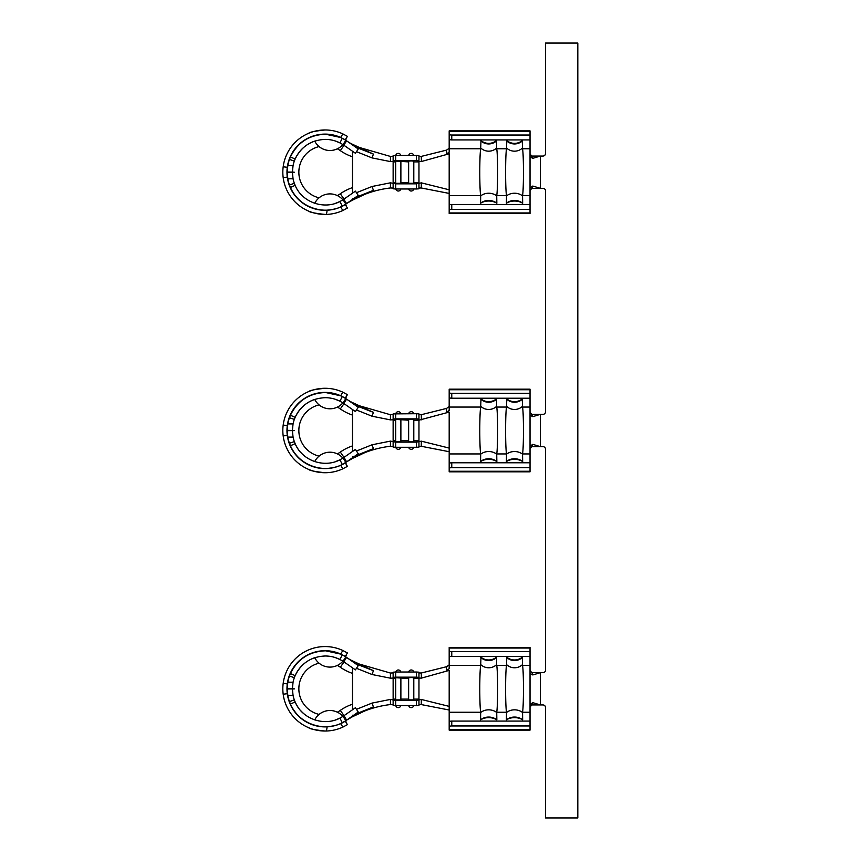 <?xml version="1.0" encoding="UTF-8"?>
<svg xmlns="http://www.w3.org/2000/svg" width="861" height="861" viewBox="0 0 861 861"><rect width="100%" height="100%" fill="white"/><g stroke="black" fill="none" stroke-linecap="round" stroke-linejoin="round"><path stroke-width="1.29" d="M400.742 183.35A2.583 2.572 180 0 0 400.882 182.51L400.882 183.285L395.716 183.285L395.716 161.115L408.631 161.89L408.631 161.115L411.214 160.932L413.797 161.115L413.797 161.89L418.963 161.89L418.963 188.807L416.38 188.989L416.38 183.834L421.363 182.866L449.184 189.786L449.184 208.071M413.657 183.35A2.583 2.572 180 0 0 413.797 182.51L413.797 183.285L408.631 183.285L408.631 161.89A2.583 2.572 180 0 1 408.771 161.05M287.283 174.256A37.97 37.97 0 0 0 287.811 178.808L287.23 172.351L294.29 172.329A32.804 23.193 90 0 1 294.279 172.2L292.396 172.071A32.804 32.804 0 0 1 294.322 161.125L295.151 159.027A32.804 32.804 0 0 1 314.728 141.107A17.048 17.048 0 0 0 342.882 144.573A32.804 32.804 0 0 1 343.012 144.648A32.804 32.804 0 0 1 343.765 145.154L346.606 140.849A37.97 37.97 0 0 0 345.627 140.192A17.048 17.048 0 0 0 346.402 137.986L345.229 139.869L346.402 137.986M373.437 190.313L352.504 200.107C364.504 193.542 377.14 189.495 390.42 187.967L390.431 182.812L372.027 186.493L373.437 190.313L355.894 197.341L358.251 195.425L346.606 203.551L343.765 199.246A32.804 32.804 0 0 1 343.012 199.741A32.804 32.804 0 0 1 342.882 199.827A17.048 17.048 0 0 0 314.728 203.293M346.402 206.414A17.048 17.048 0 0 0 345.627 204.208A37.97 37.97 0 0 0 345.821 204.079L343.012 199.741L339.934 201.506C323.94 210.052 301.953 202.27 295.151 185.373L294.322 183.275A32.804 32.804 0 0 1 293.063 178.787L287.811 178.808A37.97 37.97 0 0 0 289.899 186.191M345.627 204.208A37.97 37.97 0 0 0 345.821 204.079L342.258 206.123C323.876 216.1 298.24 206.92 290.426 187.45A37.97 37.97 0 0 0 311.241 207.512L310.272 207.307M310.272 137.093L311.241 136.888A37.97 37.97 0 0 0 289.942 158.101M290.426 156.95L295.151 159.027C301.253 146.542 311.262 140.009 325.2 139.396C330.398 139.407 335.316 140.569 339.934 142.894L343.012 144.648L345.821 140.321L342.258 138.277C336.899 135.597 331.216 134.251 325.2 134.23C309.056 134.973 297.465 142.549 290.426 156.95L289.457 159.393A37.97 37.97 0 0 0 287.23 172.049L287.811 165.592L293.063 165.613L292.396 172.071L287.23 172.049L292.396 172.071M355.808 147.285L358.262 148.985L355.421 153.269L343.765 145.154M342.258 138.277L339.934 142.894L335.381 141.021M449.184 134.187A2.583 0.85 0 0 0 451.767 135.037L451.767 139.912A2.583 0.85 180 0 1 449.184 139.062L449.184 130.872L530.032 130.872L530.032 213.528L449.184 213.528L449.184 212.958L530.032 212.958M400.742 441.65A2.583 2.572 180 0 0 400.882 440.81L400.882 441.585L395.716 441.585L395.716 419.415L408.631 420.19L408.631 419.415L411.214 419.232L413.797 419.415L413.797 420.19L418.963 420.19L418.963 447.107L416.38 447.289L416.38 442.134L421.363 441.166L449.184 448.086L449.184 466.328M413.657 441.65A2.583 2.572 180 0 0 413.797 440.81L413.797 441.585L408.631 441.585L408.631 420.19A2.583 2.572 180 0 1 408.771 419.35M304.966 456.33A32.804 32.804 0 0 1 300.381 451.96M297.863 448.635A32.804 32.804 0 0 1 295.151 443.673C301.953 460.57 323.94 468.352 339.934 459.806L343.012 458.041A32.804 32.804 0 0 1 342.882 458.127A17.048 17.048 0 0 0 314.728 461.593M287.283 432.556A37.97 37.97 0 0 0 287.811 437.108L287.23 430.651L294.29 430.629A32.804 23.193 90 0 1 294.279 430.5L287.23 430.349L287.811 423.892A37.97 37.97 0 0 0 287.23 430.349M290.426 415.25L295.151 417.327C301.253 404.842 311.262 398.309 325.2 397.696C330.398 397.707 335.316 398.869 339.934 401.194L343.012 402.948L345.821 398.621L342.258 396.577C336.899 393.897 331.216 392.551 325.2 392.53C309.056 393.273 297.465 400.849 290.426 415.25L289.457 417.693A37.97 37.97 0 0 0 287.811 423.892L293.063 423.913A32.804 32.804 0 0 1 294.322 419.425L295.151 417.327A32.804 32.804 0 0 1 314.728 399.407A17.048 17.048 0 0 0 342.882 402.873A32.804 32.804 0 0 1 343.012 402.948A32.804 32.804 0 0 1 343.765 403.454L346.606 399.149A37.97 37.97 0 0 0 345.627 398.492A17.048 17.048 0 0 0 346.402 396.286L345.229 398.169L346.402 396.286M346.402 464.714A17.048 17.048 0 0 0 345.627 462.508A37.97 37.97 0 0 0 345.821 462.379L342.258 464.423C323.876 474.4 298.24 465.22 290.426 445.75L295.151 443.673L294.322 441.575A32.804 32.804 0 0 1 293.063 437.087L287.811 437.108A37.97 37.97 0 0 0 289.899 444.491M294.322 441.575L289.457 443.307L290.426 445.75A37.97 37.97 0 0 0 311.241 465.812L310.272 465.607M310.272 395.393L311.241 395.188A37.97 37.97 0 0 0 289.942 416.401M355.808 405.585L358.262 407.285L355.421 411.569L343.765 403.454M342.258 396.577L339.934 401.194L335.381 399.321M449.184 392.487A2.583 0.85 0 0 0 451.767 393.337L451.767 398.212A2.583 0.85 180 0 1 449.184 397.362L449.184 389.172L530.032 389.172L530.032 471.828L449.184 471.828L449.184 471.258L530.032 471.258M400.742 699.95A2.583 2.572 180 0 0 400.882 699.11L400.882 699.885L395.716 699.885L395.716 677.715L408.631 678.49L408.631 677.715L411.214 677.532L413.797 677.715L413.797 678.49L418.963 678.49L418.963 705.407L416.38 705.589L416.38 700.434L421.363 699.466L449.184 706.386L449.184 724.628M413.657 699.95A2.583 2.572 180 0 0 413.797 699.11L413.797 699.885L408.631 699.885L408.631 678.49A2.583 2.572 180 0 1 408.771 677.65M304.966 714.63A32.804 32.804 0 0 1 300.381 710.26M297.863 706.935A32.804 32.804 0 0 1 295.151 701.973C301.953 718.87 323.94 726.652 339.934 718.106L343.012 716.341A32.804 32.804 0 0 1 342.882 716.427A17.048 17.048 0 0 0 314.728 719.893M287.283 690.856A37.97 37.97 0 0 0 287.811 695.408L287.23 688.951L294.29 688.929A32.804 23.193 90 0 1 294.279 688.8L287.23 688.649L287.811 682.192A37.97 37.97 0 0 0 287.23 688.649M290.426 673.55L295.151 675.627C301.253 663.142 311.262 656.609 325.2 655.996C330.398 656.007 335.316 657.169 339.934 659.494L343.012 661.248L345.821 656.921L342.258 654.877C336.899 652.197 331.216 650.851 325.2 650.83C309.056 651.573 297.465 659.149 290.426 673.55L289.457 675.993A37.97 37.97 0 0 0 287.811 682.192L293.063 682.213A32.804 32.804 0 0 1 294.322 677.725L295.151 675.627A32.804 32.804 0 0 1 314.728 657.707A17.048 17.048 0 0 0 342.882 661.173A32.804 32.804 0 0 1 343.012 661.248A32.804 32.804 0 0 1 343.765 661.754L346.606 657.449A37.97 37.97 0 0 0 345.627 656.792A17.048 17.048 0 0 0 346.402 654.586L345.229 656.469L346.402 654.586M346.402 723.014A17.048 17.048 0 0 0 345.627 720.808A37.97 37.97 0 0 0 345.821 720.679L342.258 722.723C323.876 732.7 298.24 723.52 290.426 704.05L295.151 701.973L294.322 699.875A32.804 32.804 0 0 1 293.063 695.387L287.811 695.408A37.97 37.97 0 0 0 289.899 702.791M294.322 699.875L289.457 701.607L290.426 704.05A37.97 37.97 0 0 0 311.241 724.112L310.272 723.907M310.272 653.693L311.241 653.488A37.97 37.97 0 0 0 289.942 674.701M355.808 663.885L358.262 665.585L355.421 669.869L343.765 661.754M342.258 654.877L339.934 659.494L335.381 657.621M449.184 650.787A2.583 0.85 0 0 0 451.767 651.637L451.767 656.512A2.583 0.85 180 0 1 449.184 655.662L449.184 647.472L530.032 647.472L530.032 730.128L449.184 730.128L449.184 729.558L530.032 729.558M530.032 673.496L532.819 674.949L540.364 672.656L531.463 672.656M390.431 699.412L372.027 703.093L373.437 706.913L352.504 716.707C364.504 710.142 377.14 706.095 390.42 704.567L390.431 699.412L395.716 700.434L416.38 700.434M408.771 699.95A2.583 2.572 180 0 1 408.631 699.11L400.882 699.11L400.882 678.49A2.583 2.572 180 0 0 400.742 677.65M418.963 678.49L418.963 677.349L418.963 678.081L421.395 678.124L449.184 670.385L446.655 670.407L446.536 666.715L449.184 664.896M418.963 677.349L416.38 677.166L416.38 672.01L418.963 672.193L418.963 677.349M395.716 677.166L393.133 677.349L393.133 672.193L395.716 672.01L395.716 677.166L416.38 677.166M393.133 677.349L393.133 678.07L390.431 678.188L372.027 674.507L356.476 668.287M418.963 699.11L413.797 699.11L413.797 678.49A2.583 2.572 180 0 0 413.657 677.65M449.184 652.972L449.184 668.749L446.655 670.407M506.516 712.241C505.31 705.579 505.31 672.043 506.516 665.359L506.806 657.18A11.505 10.762 180 0 0 522.25 657.18L522.552 665.359C523.746 672.021 523.757 705.557 522.552 712.241L522.67 719.861A11.505 7.598 180 0 0 506.397 719.861L506.516 712.241L496.722 712.241L496.84 719.861A11.505 7.598 180 0 0 480.567 719.861L480.686 712.241C479.48 705.579 479.48 672.043 480.686 665.359L480.976 657.18A11.505 10.762 180 0 0 496.42 657.18L496.722 665.359C497.916 672.021 497.927 705.557 496.722 712.241M480.567 719.861L480.718 719.699A11.505 9.46 180 0 1 480.739 719.688A11.505 9.46 180 0 1 496.668 719.688L496.689 719.71A11.505 9.46 180 0 0 496.668 719.688L496.84 719.861M506.569 719.688A11.505 9.46 180 0 1 522.498 719.688L522.519 719.71A11.505 9.46 180 0 0 522.498 719.688L522.67 719.861M451.767 656.512L530.032 656.512M451.767 651.637L530.032 651.637M530.032 670.741L532.141 672.85L532.819 674.949M530.032 704.481L532.819 702.651L532.141 704.75L530.032 706.859M451.767 725.963A2.583 0.85 180 0 0 449.184 726.813L449.184 721.938A2.583 0.85 0 0 1 451.767 721.087L451.767 725.963L530.032 725.963M449.184 726.813L449.184 729.558M451.767 721.087L530.032 721.087M522.519 657.352A11.505 11.419 180 0 1 506.548 657.352M522.519 664.574A11.505 11.419 180 0 1 506.548 664.574M522.519 712.477A11.505 9.46 180 0 0 506.548 712.477M496.689 657.352A11.505 11.419 180 0 1 480.718 657.352M496.689 664.574A11.505 11.419 180 0 1 480.718 664.574M496.689 712.477A11.505 9.46 180 0 0 480.718 712.477M421.363 699.466L421.255 704.578L449.184 710.013M418.963 672.925L421.287 673.001L446.536 666.715M421.287 673.001L421.395 678.124M421.255 704.578L418.963 704.664M352.504 661.044L373.437 670.687L372.027 674.507M395.716 700.434L395.716 705.589L416.38 705.589M395.716 705.589L393.133 705.407L393.133 700.251M395.716 672.01L416.38 672.01M395.856 699.95A2.583 2.572 180 0 1 395.716 699.11L393.133 699.11L393.133 704.685L390.42 704.567M352.504 667.878L352.504 709.722M356.476 709.313L372.027 703.093M373.437 706.913L355.894 713.941L358.251 712.025L346.994 719.893A36.162 36.162 0 0 1 352.504 716.707L352.504 715.233M352.504 661.582L352.504 660.893A36.162 36.162 0 0 1 346.994 657.707L358.251 665.575M390.431 678.188L390.42 673.033L359.414 664.089L352.504 660.893A36.162 36.162 0 0 1 346.994 657.707L346.606 657.449M390.42 673.033L393.133 672.915M342.097 722.799L343.69 721.959M360.533 713.005L352.504 716.707A36.162 36.162 0 0 0 346.994 719.893L352.504 716.707L346.606 720.151L344.023 715.663L355.421 707.731L358.251 712.025M345.627 720.808A37.97 37.97 0 0 0 346.606 720.151M343.69 655.641L342.172 654.834M339.891 718.128L335.381 719.979M343.765 715.846A32.804 32.804 0 0 1 343.012 716.341L345.821 720.679M292.396 688.929L293.063 695.387M293.063 682.213L292.396 688.671M373.437 670.687L355.539 663.702M532.819 702.651L540.364 704.944L542.947 704.944A2.583 2.583 0 0 1 545.53 707.527L545.53 817.95L577.817 817.95L577.817 43.05L545.53 43.05L545.53 153.473A2.583 2.583 0 0 1 542.947 156.056L540.364 156.056L532.819 158.349L530.032 156.896M531.463 704.944L540.364 704.944L540.364 672.656L542.947 672.656A2.583 2.583 0 0 0 545.53 670.073L545.53 449.227A2.583 2.583 0 0 0 542.947 446.644L540.364 446.644L540.364 414.356L532.819 416.649L530.032 415.196M530.032 187.881L532.819 186.051L540.364 188.344L542.947 188.344A2.583 2.583 0 0 1 545.53 190.927L545.53 411.773A2.583 2.583 0 0 1 542.947 414.356L531.463 414.356M390.431 441.112L372.027 444.793L373.437 448.613L352.504 458.407C364.504 451.842 377.14 447.795 390.42 446.267L390.431 441.112L395.716 442.134L416.38 442.134M408.771 441.65A2.583 2.572 180 0 1 408.631 440.81L400.882 440.81L400.882 420.19A2.583 2.572 180 0 0 400.742 419.35M395.716 413.71L395.716 418.866L393.133 419.049L393.133 413.893L416.38 413.71L418.963 413.893L418.963 419.781L418.963 414.625L421.287 414.701L446.536 408.415L449.184 406.596M418.963 419.049L416.38 418.866L416.38 413.71M395.716 418.866L416.38 418.866M393.133 419.049L393.133 419.77L390.431 419.888L372.027 416.207L356.476 409.987M418.963 440.81L413.797 440.81L413.797 420.19A2.583 2.572 180 0 0 413.657 419.35M449.184 394.672L449.184 410.449L446.655 412.107L446.536 408.415M506.516 453.941C505.31 447.279 505.31 413.743 506.516 407.059L506.806 398.88A11.505 10.762 180 0 0 522.25 398.88L522.552 407.059C523.746 413.721 523.757 447.257 522.552 453.941L522.67 461.561A11.505 7.598 180 0 0 506.397 461.561L506.516 453.941L496.722 453.941L496.84 461.561A11.505 7.598 180 0 0 480.567 461.561L480.686 453.941C479.48 447.279 479.48 413.743 480.686 407.059L480.976 398.88A11.505 10.762 180 0 0 496.42 398.88L496.722 407.059C497.916 413.721 497.927 447.257 496.722 453.941M449.184 448.086L449.184 412.085L446.655 412.107M480.567 461.561L480.718 461.399A11.505 9.46 180 0 1 480.739 461.388A11.505 9.46 180 0 1 496.668 461.388L496.689 461.41A11.505 9.46 180 0 0 496.668 461.388L496.84 461.561M506.569 461.388A11.505 9.46 180 0 1 522.498 461.388L522.519 461.41A11.505 9.46 180 0 0 522.498 461.388L522.67 461.561M451.767 398.212L530.032 398.212M451.767 393.337L530.032 393.337M530.032 412.441L532.141 414.55L532.819 416.649M530.032 446.181L532.819 444.351L532.141 446.45L530.032 448.559M451.767 467.663A2.583 0.85 180 0 0 449.184 468.513L449.184 463.638A2.583 0.85 0 0 1 451.767 462.787L451.767 467.663L530.032 467.663M449.184 468.513L449.184 471.258M451.767 462.787L530.032 462.787M522.519 399.052A11.505 11.419 180 0 1 506.548 399.052M522.519 406.274A11.505 11.419 180 0 1 506.548 406.274M522.519 454.177A11.505 9.46 180 0 0 506.548 454.177M496.689 399.052A11.505 11.419 180 0 1 480.718 399.052M496.689 406.274A11.505 11.419 180 0 1 480.718 406.274M496.689 454.177A11.505 9.46 180 0 0 480.718 454.177M449.184 412.085L418.963 420.19M421.363 441.166L421.255 446.278L449.184 451.713M421.287 414.701L421.395 419.824M421.255 446.278L418.963 446.364M352.504 402.744L373.437 412.387L372.027 416.207M395.716 442.134L395.716 447.289L416.38 447.289M395.716 447.289L393.133 447.107L393.133 441.951M395.856 441.65A2.583 2.572 180 0 1 395.716 440.81L393.133 440.81L393.133 446.385L390.42 446.267M352.504 409.578L352.504 451.422M356.476 451.013L372.027 444.793M373.437 448.613L355.894 455.641L358.251 453.725L346.994 461.593A36.162 36.162 0 0 1 352.504 458.407L352.504 456.933M352.504 403.282L352.504 402.593A36.162 36.162 0 0 1 346.994 399.407L358.251 407.275M390.431 419.888L390.42 414.733L359.414 405.789L352.504 402.593A36.162 36.162 0 0 1 346.994 399.407L346.606 399.149M390.42 414.733L393.133 414.615M342.097 464.499L343.69 463.659M360.533 454.705L352.504 458.407A36.162 36.162 0 0 0 346.994 461.593L352.504 458.407L346.606 461.851L344.023 457.363L355.421 449.431L358.251 453.725M345.627 462.508A37.97 37.97 0 0 0 346.606 461.851M343.69 397.341L342.172 396.534M339.891 459.828L335.381 461.679M343.765 457.546A32.804 32.804 0 0 1 343.012 458.041L345.821 462.379M292.396 430.629L293.063 437.087M293.063 423.913L292.396 430.371M373.437 412.387L355.539 405.402M532.819 444.351L540.364 446.644L531.463 446.644M390.431 182.812L395.716 183.834L416.38 183.834M408.771 183.35A2.583 2.572 180 0 1 408.631 182.51L400.882 182.51L400.882 161.89A2.583 2.572 180 0 0 400.742 161.05M418.963 161.89L418.963 160.749L418.963 161.481L421.395 161.524L449.184 153.785L446.655 153.807L446.536 150.115L449.184 148.296M418.963 160.749L416.38 160.566L416.38 155.41L418.963 155.593L418.963 160.749M395.716 160.566L393.133 160.749L393.133 155.593L395.716 155.41L395.716 160.566L416.38 160.566M393.133 160.749L393.133 161.47L390.431 161.588L372.027 157.907L356.476 151.687M418.963 182.51L413.797 182.51L413.797 161.89A2.583 2.572 180 0 0 413.657 161.05M449.184 136.038L449.184 152.149L446.655 153.807M506.516 195.641C505.31 188.979 505.31 155.443 506.516 148.759L506.806 140.58A11.505 10.762 180 0 0 522.25 140.58L522.552 148.759C523.746 155.421 523.757 188.957 522.552 195.641L522.67 203.261A11.505 7.598 180 0 0 506.397 203.261L506.516 195.641L496.722 195.641L496.84 203.261A11.505 7.598 180 0 0 480.567 203.261L480.686 195.641C479.48 188.979 479.48 155.443 480.686 148.759L480.976 140.58A11.505 10.762 180 0 0 496.42 140.58L496.722 148.759C497.916 155.421 497.927 188.957 496.722 195.641M480.567 203.261L480.718 203.099A11.505 9.46 180 0 1 480.739 203.088A11.505 9.46 180 0 1 496.668 203.088L496.689 203.11A11.505 9.46 180 0 0 496.668 203.088L496.84 203.261M506.569 203.088A11.505 9.46 180 0 1 522.498 203.088L522.519 203.11A11.505 9.46 180 0 0 522.498 203.088L522.67 203.261M451.767 139.912L530.032 139.912M451.767 135.037L530.032 135.037M530.032 154.141L532.141 156.25L532.819 158.349M532.819 186.051L532.141 188.15L530.032 190.259M451.767 209.363A2.583 0.85 180 0 0 449.184 210.213L449.184 205.338A2.583 0.85 0 0 1 451.767 204.487L451.767 209.363L530.032 209.363M449.184 210.213L449.184 212.958M451.767 204.487L530.032 204.487M522.519 140.752A11.505 11.419 180 0 1 506.548 140.752M522.519 147.974A11.505 11.419 180 0 1 506.548 147.974M522.519 195.877A11.505 9.46 180 0 0 506.548 195.877M496.689 140.752A11.505 11.419 180 0 1 480.718 140.752M496.689 147.974A11.505 11.419 180 0 1 480.718 147.974M496.689 195.877A11.505 9.46 180 0 0 480.718 195.877M421.363 182.866L421.255 187.978L449.184 193.413M418.963 156.325L421.287 156.401L446.536 150.115M421.287 156.401L421.395 161.524M421.255 187.978L418.963 188.064M352.504 144.444L373.437 154.087L372.027 157.907M395.716 183.834L395.716 188.989L416.38 188.989M395.716 188.989L393.133 188.807L393.133 183.651M395.716 155.41L416.38 155.41M395.856 183.35A2.583 2.572 180 0 1 395.716 182.51L393.133 182.51L393.133 188.085L390.42 187.967M352.504 151.278L352.504 193.122M356.476 192.713L372.027 186.493M360.533 196.405L352.504 200.107A36.162 36.162 0 0 0 346.994 203.293L352.504 200.107L346.994 203.293A36.162 36.162 0 0 1 352.504 200.107L352.504 198.633M352.504 144.982L352.504 144.293A36.162 36.162 0 0 1 346.994 141.107L358.251 148.975M390.431 161.588L390.42 156.433L359.414 147.489L352.504 144.293A36.162 36.162 0 0 1 346.994 141.107L346.606 140.849M390.42 156.433L393.133 156.315M342.097 206.199L343.69 205.359M345.821 204.079A37.97 37.97 0 0 0 346.606 203.551M295.151 185.373L290.426 187.45L289.457 185.007L294.322 183.275M343.69 139.041L342.172 138.234M339.891 201.528L335.381 203.379M343.765 199.246L355.421 191.131L358.251 195.425M292.396 172.329L293.063 178.787M373.437 154.087L355.539 147.102M531.463 188.344L540.364 188.344L540.364 156.056L531.463 156.056M340.655 723.563L342.861 727.104L347.413 724.639L342.861 727.104A42.232 42.232 0 0 1 325.071 731.032C315.083 729.956 309.616 728.858 308.668 727.717C309.648 728.869 315.115 729.967 325.071 731.032A42.232 42.232 0 0 1 283.183 683.376A42.232 42.232 0 0 1 342.861 650.496L347.413 652.961L345.229 656.469L340.655 654.037A38.099 38.099 0 0 0 287.283 693.697A38.099 38.099 0 0 0 340.655 723.563L345.229 721.131C340.547 724.445 333.82 726.372 325.071 726.899C305.763 723.617 305.763 723.617 325.071 726.899M343.84 721.959L345.229 721.131L347.413 724.639M325.071 650.701C305.763 653.983 305.763 653.983 325.071 650.701L340.891 654.145M343.84 655.641L345.229 656.469M283.183 683.376L287.283 683.903M287.283 693.697L283.183 694.224M345.229 462.831C340.547 466.145 333.82 468.072 325.071 468.599A38.099 38.099 0 0 0 340.655 465.263L345.229 462.831L347.413 466.339L342.861 468.804A42.232 42.232 0 0 1 325.071 472.732C315.083 471.656 309.616 470.558 308.668 469.417C309.648 470.569 315.115 471.667 325.071 472.732A42.232 42.232 0 0 1 283.183 425.076A42.232 42.232 0 0 1 325.071 388.268C315.115 389.333 309.648 390.431 308.668 391.583C309.616 390.442 315.083 389.344 325.071 388.268A42.232 42.232 0 0 1 342.861 392.196L347.413 394.661L345.229 398.169L347.413 394.661M325.071 468.599C305.763 465.317 305.763 465.317 325.071 468.599A38.099 38.099 0 0 1 287.283 435.397L283.183 435.924M343.84 397.341L340.655 395.737A38.099 38.099 0 0 0 325.071 392.401C305.763 395.683 305.763 395.683 325.071 392.401A38.099 38.099 0 0 0 287.283 435.397M325.071 392.401L340.891 395.845M347.413 466.339C346.822 465.392 346.822 465.392 347.413 466.339M283.183 425.076L287.283 425.603M347.413 208.039C346.822 207.092 346.822 207.092 347.413 208.039L345.229 204.531L347.413 208.039L342.861 210.504A42.232 42.232 0 0 1 325.071 214.432C315.083 213.356 309.616 212.258 308.668 211.117C309.648 212.269 315.115 213.367 325.071 214.432A42.232 42.232 0 0 1 283.183 166.776A42.232 42.232 0 0 1 325.071 129.968C315.115 131.033 309.648 132.131 308.668 133.283C309.616 132.142 315.083 131.044 325.071 129.968A42.232 42.232 0 0 1 342.861 133.896L347.413 136.361L345.229 139.869L340.655 137.437A38.099 38.099 0 0 0 287.283 177.097A38.099 38.099 0 0 0 340.655 206.963L345.229 204.531C340.547 207.845 333.82 209.772 325.071 210.299C305.763 207.017 305.763 207.017 325.071 210.299M325.071 134.101C305.763 137.383 305.763 137.383 325.071 134.101L340.891 137.545M347.413 136.361C346.822 137.308 346.822 137.308 347.413 136.361L347.413 136.361M343.84 139.041L345.229 139.869M283.183 166.776L287.283 167.303M287.283 177.097L283.183 177.624M398.299 191.024A2.583 2.572 0 0 1 395.769 188.989A2.583 2.583 0 0 0 400.817 188.989A2.583 2.572 0 0 1 398.299 191.024M395.769 155.41A2.583 2.572 180 0 1 400.817 155.41A2.583 2.583 0 0 0 395.769 155.41M411.214 191.024A2.583 2.572 0 0 1 408.684 188.989A2.583 2.583 0 0 0 413.732 188.989A2.583 2.572 0 0 1 411.214 191.024M408.684 155.41A2.583 2.572 180 0 1 413.732 155.41A2.583 2.583 0 0 0 408.684 155.41M319.076 146.574A26.347 26.347 0 0 0 319.076 197.826M344.023 199.063L340.321 193.768A47.785 47.785 0 0 1 352.504 187.612M337.351 195.576A26.347 26.347 0 0 0 340.321 193.768M398.299 449.324A2.583 2.572 0 0 1 395.769 447.289A2.583 2.583 0 0 0 400.817 447.289A2.583 2.572 0 0 1 398.299 449.324M395.769 413.71A2.583 2.572 180 0 1 400.817 413.71A2.583 2.583 0 0 0 395.769 413.71M411.214 449.324A2.583 2.572 0 0 1 408.684 447.289A2.583 2.583 0 0 0 413.732 447.289A2.583 2.572 0 0 1 411.214 449.324M408.684 413.71A2.583 2.572 180 0 1 413.732 413.71A2.583 2.583 0 0 0 408.684 413.71M319.076 404.874A26.347 26.347 0 0 0 319.076 456.126M344.023 457.363L340.321 452.068A47.785 47.785 0 0 1 352.504 445.912M337.351 453.876A26.347 26.347 0 0 0 340.321 452.068M398.299 707.624A2.583 2.572 0 0 1 395.769 705.589A2.583 2.583 0 0 0 400.817 705.589A2.583 2.572 0 0 1 398.299 707.624M395.769 672.01A2.583 2.572 180 0 1 400.817 672.01A2.583 2.583 0 0 0 395.769 672.01M411.214 707.624A2.583 2.572 0 0 1 408.684 705.589A2.583 2.583 0 0 0 413.732 705.589A2.583 2.572 0 0 1 411.214 707.624M408.684 672.01A2.583 2.572 180 0 1 413.732 672.01A2.583 2.583 0 0 0 408.684 672.01M319.076 663.174A26.347 26.347 0 0 0 319.076 714.426M344.023 715.663L340.321 710.368A47.785 47.785 0 0 1 352.504 704.212M337.351 712.176A26.347 26.347 0 0 0 340.321 710.368M393.133 699.433L393.133 703.534M393.133 699.11L393.133 678.49L395.716 678.49A2.583 2.572 180 0 1 395.856 677.65M496.722 665.359L506.516 665.359M449.184 706.386L449.184 670.385M449.184 665.359L480.686 665.359M449.184 712.241L480.686 712.241M522.552 712.241L530.032 712.241M522.552 665.359L530.032 665.359M449.184 648.042L530.032 648.042M289.457 675.993L294.322 677.725M344.023 661.937L340.321 667.232A26.347 26.347 0 0 0 337.351 665.424M352.504 673.388A47.785 47.785 0 0 1 340.321 667.232M352.504 660.893A36.162 36.162 0 0 1 346.994 657.707A36.162 36.162 0 0 0 352.504 660.893L359.414 664.089M339.934 718.106L342.258 722.723M393.133 441.133L393.133 445.234M393.133 440.81L393.133 420.19L395.716 420.19A2.583 2.572 180 0 1 395.856 419.35M496.722 407.059L506.516 407.059M449.184 407.059L480.686 407.059M449.184 453.941L480.686 453.941M522.552 453.941L530.032 453.941M522.552 407.059L530.032 407.059M449.184 389.742L530.032 389.742M289.457 417.693L294.322 419.425M344.023 403.637L340.321 408.932A26.347 26.347 0 0 0 337.351 407.124M352.504 415.088A47.785 47.785 0 0 1 340.321 408.932M352.504 402.593A36.162 36.162 0 0 1 346.994 399.407A36.162 36.162 0 0 0 352.504 402.593L359.414 405.789M339.934 459.806L342.258 464.423M393.133 182.51L393.133 161.89L395.716 161.89A2.583 2.572 180 0 1 395.856 161.05M496.722 148.759L506.516 148.759M449.184 189.786L449.184 153.785M449.184 148.759L480.686 148.759M449.184 195.641L480.686 195.641M522.552 195.641L530.032 195.641M522.552 148.759L530.032 148.759M449.184 131.442L530.032 131.442M289.457 159.393L294.322 161.125M344.023 145.337L340.321 150.632A26.347 26.347 0 0 0 337.351 148.824M352.504 156.788A47.785 47.785 0 0 1 340.321 150.632M352.504 144.293A36.162 36.162 0 0 1 346.994 141.107A36.162 36.162 0 0 0 352.504 144.293L359.414 147.489M339.934 201.506L342.258 206.123M327.083 726.845A6.716 1.464 -91 0 1 325.802 731.021M340.655 654.037L342.861 650.496M340.655 395.737L342.861 392.196M342.861 468.804L340.655 465.263M327.083 210.245A6.716 1.464 -91 0 1 325.802 214.421M340.655 137.437L342.861 133.896M342.861 210.504L340.655 206.963"/></g></svg>
